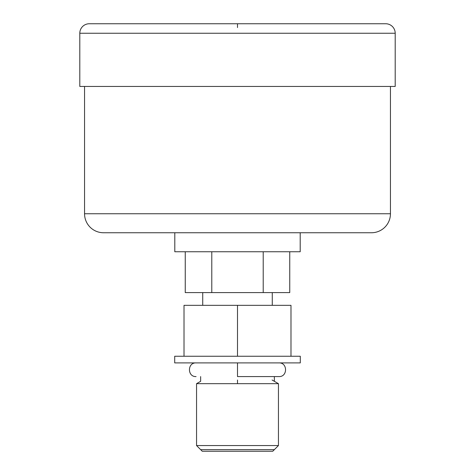 <?xml version="1.0" encoding="UTF-8"?>
<svg xmlns="http://www.w3.org/2000/svg" width="475" height="475" viewBox="0 0 475 475"><rect width="100%" height="100%" fill="white"/><g stroke="black" fill="none" stroke-linecap="round" stroke-linejoin="round"><path stroke-width="0.71" d="M385.7 23.75L89.3 23.75L385.7 23.75A9.5 9.5 0 0 1 395.2 33.25L395.2 86.45L79.8 86.45L395.2 86.45L395.2 33.25L79.8 33.25L395.2 33.25A9.5 9.5 0 0 0 385.7 23.75M103.55 232.75L371.45 232.75A19 19 0 0 0 390.45 213.75L390.45 86.45L390.45 213.75L84.55 213.75L84.55 86.45L84.55 213.75A19 19 0 0 0 103.55 232.75A19 19 0 0 1 84.55 213.75L390.45 213.75A19 19 0 0 1 371.45 232.75L103.55 232.75M300.2 251.75L300.2 232.75L300.2 251.75L174.8 251.75L300.2 251.75M174.8 232.75L174.8 251.75L174.8 232.75M237.5 356.25L237.5 305.33L290.985 305.33L290.985 356.25L290.985 305.33L237.5 305.33L237.5 356.25M184.015 356.25L184.015 305.33L237.5 305.33L184.015 305.33L184.015 356.25M202.255 451.25L272.745 451.25L202.255 451.25L272.745 451.25L278.445 445.55L278.445 383.675L278.445 445.55L196.555 445.55L196.555 383.675L196.555 445.55L202.255 451.25L196.555 445.55L278.445 445.55L272.745 451.25L202.255 451.25M185.25 292.6L185.25 251.75L185.25 292.6L211.785 292.6L185.25 292.6M211.785 251.75L211.785 292.6L211.785 251.75M289.75 251.75L289.75 292.6L263.215 292.6L263.215 251.75L263.215 292.6L211.785 292.6L289.75 292.6L289.75 251.75M196.555 383.675L278.445 383.675L196.555 383.675L200.652 381.312L200.652 376.58L200.652 381.312M272.27 305.33L272.27 292.6L272.27 305.33M202.73 292.6L202.73 305.33L202.73 292.6M79.8 86.45L79.8 33.25L79.8 86.45M237.5 27.55L237.5 23.75M237.5 380L237.5 383.675L237.5 380M174.705 356.25L300.295 356.25L300.295 362.9L174.705 362.9L300.295 362.9L300.295 356.25L174.705 356.25L174.705 362.9L174.705 356.25M79.8 33.25A9.5 9.5 0 0 1 89.3 23.75A9.5 9.5 0 0 0 79.8 33.25M237.5 376.58L237.5 362.9L237.5 376.58L278.92 376.58L237.5 376.58M274.348 381.312L274.348 376.58L274.348 381.312M274.348 449.647L200.652 449.647M278.445 383.675L272.08 380M278.92 376.58C287.743 377.002 287.743 362.478 278.92 362.9M196.08 362.9C187.257 362.478 187.257 377.002 196.08 376.58"/></g></svg>
